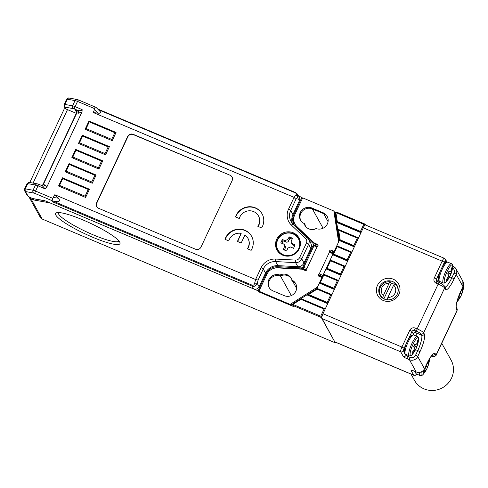 <?xml version="1.0" encoding="UTF-8"?>
<svg xmlns="http://www.w3.org/2000/svg" width="488" height="488" viewBox="0 0 488 488"><rect width="100%" height="100%" fill="white"/><g stroke="black" fill="none" stroke-linecap="round" stroke-linejoin="round"><path stroke-width="0.73" d="M411.006 374.095L414.458 380.323A20.917 20.093 -29 0 0 424.005 388.863A20.917 20.093 -29 0 0 447.795 383.635A20.917 20.093 -29 0 0 451.046 360.046L441.756 343.277M397.5 287.164A13.597 13.06 151 0 1 397.818 287.243M394.31 284.315A9.412 9.046 -29 0 0 393.56 283.955A9.412 9.046 -29 0 0 391.162 283.308L390.315 281.783L389.119 283.235L383.367 295.521L382.726 297.985A9.412 9.046 151 0 1 380.542 295.399A9.412 9.046 151 0 1 381.207 285.761A9.412 9.046 151 0 1 390.315 281.783M382.921 298.333L382.726 297.985M387.24 299.888L387.875 297.424L393.627 285.144L394.829 283.693A9.412 9.046 151 0 1 397.012 286.273A9.412 9.046 151 0 1 397.805 292.824M387.875 297.424A7.32 7.033 -29 0 0 393.627 285.144M389.119 283.235A7.32 7.033 -29 0 0 383.367 295.521M391.162 283.308L383.873 298.869M426.286 369.849A27.139 4.532 -154.9 0 0 426.317 369.8A27.139 4.532 -154.9 0 0 426.408 369.361L425.255 370.721A27.139 26.078 151 0 1 423.511 373.113A26.352 4.398 -154.9 0 0 423.059 372.301A27.139 26.078 -29 0 0 424.804 369.904L425.396 367.531A27.139 4.532 -154.9 0 0 425.194 367.305M426.536 364.432L427.952 363.182A27.139 26.078 -29 0 0 428.659 360.351A26.352 4.398 25.1 0 1 429.111 361.163A27.139 26.078 151 0 1 428.403 363.993L427.811 366.372A27.139 4.532 25.1 0 1 427.756 366.726A27.139 4.532 25.1 0 1 427.683 366.86A26.352 25.321 151 0 1 426.341 369.751M426.408 369.361L425.329 368.867M428.543 360.925L429.111 361.163M425.78 366.055L427.683 366.86M293.227 232.782A12.548 12.06 -29 0 0 278.953 235.917A12.548 12.06 -29 0 0 277.001 250.076A12.548 12.06 -29 0 0 282.729 255.194A12.548 12.06 -29 0 0 297.003 252.064A12.548 12.06 -29 0 0 298.955 237.906A12.548 12.06 -29 0 0 293.227 232.782M54.815 194.73L58.231 198.14C60.103 200.245 59.81 201.434 57.34 201.709L54.717 201.794L252.095 285.157C253.266 285.486 254.089 284.955 254.565 283.577A2.092 1.171 14 0 0 257.261 283.406C256.011 286.005 254.272 286.889 252.034 286.066L53.149 202.062L52.155 200.702L52.747 198.329L54.815 194.73L255.578 279.52L261.123 267.68A14.64 14.067 151 0 1 275.531 259.055L295.484 260.086A4.185 4.02 -29 0 0 299.595 257.621L306.421 243.054A4.185 4.02 -29 0 0 305.592 238.504L291.428 225.127A14.64 14.067 151 0 1 288.524 209.187L294.069 197.347L93.306 112.557L94.739 108.69C94.757 107.372 95.142 106.915 95.898 107.329L78.629 100.003A2.092 0.464 -67.1 0 1 78.69 100.058M93.306 112.557L98.033 113.167C100.784 113.405 101.364 112.722 99.772 111.124L96.288 107.628M89.457 189.228L62.403 177.797L58.548 186.013L85.607 197.445L89.457 189.228L88.243 189.454L62.69 178.663L59.542 185.385L85.095 196.176L88.243 189.454M102.754 160.839L75.695 149.413L71.846 157.63L98.905 169.055L102.754 160.839L101.541 161.064L75.988 150.273L72.84 156.996L98.393 167.787L101.541 161.064M76.64 112.453L75.494 110.386A4.185 0.695 25.1 0 1 76.195 110.136L77.793 110.416C79.977 110.959 81.429 110.697 82.149 109.629L82.014 111.904L46.744 187.197L45.055 188.813L42.45 185.867M230.141 175.271L133.181 134.322A4.185 4.02 -29 0 0 127.679 136.469L96.532 202.953A4.185 4.02 -29 0 0 98.539 208.272L195.499 249.222A4.185 4.02 -29 0 0 201.001 247.074L232.148 180.59A4.185 4.02 -29 0 0 230.141 175.271L133.352 134.621A4.185 4.02 -29 0 0 127.844 136.774L96.703 203.258A4.185 4.02 -29 0 0 96.722 206.717M241.176 233.398L237.412 241.426L241.17 243.012L244.933 234.984A10.455 10.047 151 0 1 247.916 238.272A10.455 10.047 151 0 1 247.343 248.752L251.131 250.35A14.64 14.067 -29 0 0 251.57 236.241A14.64 14.067 -29 0 0 237.546 229.232A14.64 14.067 -29 0 0 224.999 239.315L228.793 240.913A10.455 10.047 151 0 1 241.176 233.398L237.674 241.536M235.497 216.904L239.291 218.508A10.455 10.047 151 0 1 248.154 210.883A10.455 10.047 151 0 1 258.414 215.861A10.455 10.047 151 0 1 257.841 226.34L261.629 227.939A14.64 14.067 -29 0 0 262.068 213.829A14.64 14.067 -29 0 0 248.044 206.821A14.64 14.067 -29 0 0 235.497 216.904M112.203 140.672L116.052 132.455L88.993 121.024L85.144 129.241L112.203 140.672L111.691 139.403L114.839 132.681L89.286 121.884L86.132 128.612L111.691 139.403M96.106 175.033L69.046 163.608L65.197 171.825L92.256 183.25L96.106 175.033L94.892 175.259L69.339 164.468L66.191 171.19L91.744 181.981L94.892 175.259M82.344 135.219L78.495 143.435L105.554 154.861L109.403 146.644L82.344 135.219L82.637 136.079L79.483 142.801L105.042 153.598L108.19 146.87L82.637 136.079M305.592 238.504A2.092 0.555 -46.6 0 1 307.312 237.491A2.092 0.555 -46.6 0 1 307.336 237.528A6.277 6.027 151 0 1 308.434 238.937L310.679 242.994A6.277 6.027 151 0 1 310.832 248.416L304.006 262.983A6.277 6.027 151 0 1 297.832 266.68L277.885 265.643A12.548 12.06 -29 0 0 265.533 273.042L259.116 286.749A4.185 4.02 151 0 1 253.607 288.896L44.78 200.696L33.385 198.659A2.092 1.751 100.2 0 0 33.892 198.848C30.793 198.085 28.493 196.823 26.98 195.06L24.681 190.918A2.092 2.007 151 0 0 25.638 191.772L27.932 195.914A3.349 0.561 -154.9 0 0 30.207 197.451A3.349 0.561 -154.9 0 0 33.385 198.659M97.618 108.958L295.716 192.626A2.092 0.464 112.9 0 1 295.777 192.687L297.631 194.291L299.254 197.225A4.185 4.02 151 0 1 299.358 200.843L292.934 214.549A12.548 12.06 -29 0 0 292.312 223.242M232.129 177.132A4.185 4.02 -29 0 0 230.305 175.57M251.655 236.393A14.64 14.067 -29 0 0 237.735 229.537A14.64 14.067 -29 0 0 225.236 239.413M247.916 238.272L248.081 238.577A10.455 10.047 151 0 1 247.629 248.874M262.154 213.982A14.64 14.067 -29 0 0 248.233 207.126A14.64 14.067 -29 0 0 235.734 217.007M258.414 215.861L258.579 216.166A10.455 10.047 151 0 1 258.128 226.463M295.319 192.87A2.092 0.464 112.9 0 1 295.716 192.626L297.631 194.291L297.503 197.5A2.092 1.665 -139.6 0 0 296.045 195.029C296.625 194.157 296.381 193.437 295.319 192.87L98.338 109.678M53.149 202.062L54.717 201.794M254.565 283.577L255.578 279.52L258.103 280.051L257.261 283.406L259.116 286.749M296.045 195.029L294.069 197.347L295.868 199.421L290.683 210.487L292.934 214.549M66.154 109.111L65.178 107.354A2.092 0.348 -154.9 0 1 65.532 107.232L73.249 108.611A2.092 0.348 -154.9 0 1 74.493 109.025L77.793 110.416A2.092 1.751 -79.8 0 1 78.446 113.204L76.848 112.923L43.255 184.635L44.853 184.921A2.092 1.751 -79.8 0 1 42.999 186.068M116.052 132.455L114.839 132.681M89.286 121.884L88.993 121.024M86.132 128.612L85.144 129.241M78.495 143.435L79.483 142.801M105.042 153.598L105.554 154.861M108.19 146.87L109.403 146.644M75.695 149.413L75.988 150.273M72.84 156.996L71.846 157.63M98.393 167.787L98.905 169.055M69.046 163.608L69.339 164.468M66.191 171.19L65.197 171.825M91.744 181.981L92.256 183.25M62.403 177.797L62.69 178.663M59.542 185.385L58.548 186.013M85.095 196.176L85.607 197.445M449.436 277.227A27.139 4.532 -154.9 0 0 449.466 277.184A27.139 4.532 -154.9 0 0 449.564 276.739L448.405 278.099A27.139 26.078 151 0 1 446.666 280.49A26.352 4.398 -154.9 0 0 446.215 279.679A27.139 26.078 -29 0 0 447.954 277.288L448.551 274.909A27.139 4.532 -154.9 0 0 447.636 273.981A26.352 25.321 -29 0 0 449.039 270.993A27.139 4.532 25.1 0 1 449.948 271.92L448.838 271.487M448.85 271.456L449.948 271.92L451.107 270.559A27.139 26.078 -29 0 0 451.815 267.729A26.352 4.398 25.1 0 1 452.266 268.54A27.139 26.078 151 0 1 451.559 271.377L450.961 273.75A27.139 4.532 25.1 0 1 450.906 274.11A27.139 4.532 25.1 0 1 450.839 274.238A26.352 25.321 151 0 1 449.491 277.129M449.564 276.739L448.484 276.245M451.699 268.302L452.266 268.54M448.161 272.981L450.839 274.238M448.259 273.152L447.795 274.128M283.284 249.575A25.626 4.276 25.1 0 1 286.663 251.003A26.529 5.874 -67.1 0 1 287.889 248.038L290.641 246.965A26.529 4.429 25.1 0 1 293.55 248.319A25.626 5.673 -67.1 0 1 295.124 244.958A26.529 4.429 -154.9 0 0 292.214 243.603L291.244 242.719L291.214 240.938A26.529 5.874 -67.1 0 1 292.617 238.303A25.626 4.276 -154.9 0 0 289.231 236.875A26.529 5.874 112.9 0 0 287.829 239.51L285.077 240.584A26.529 4.429 -154.9 0 0 282.345 239.559A25.626 5.673 112.9 0 0 280.771 242.92A26.529 4.429 25.1 0 1 283.504 243.945L284.437 244.769L284.504 246.611A26.529 5.874 112.9 0 0 283.284 249.575M284.437 244.769L285.248 246.233A2.092 2.007 151 0 1 285.297 248.044L284.37 250.021M292.184 239.096L289.933 238.144L288.621 240.944A2.092 2.007 151 0 1 285.87 242.017L283.052 240.828L281.881 243.329M283.052 240.828L282.345 239.559M289.933 238.144L289.231 236.875M294.734 245.763L293.007 245.037A2.092 2.007 151 0 1 292.056 244.183L291.244 242.719M287.829 275.714A8.784 8.442 151 0 1 291.568 278.855A8.784 8.442 151 0 0 280.716 275.848A8.784 8.442 151 0 1 287.829 275.714M287.322 274.805A8.784 8.442 151 0 1 291.33 278.386A8.784 8.442 151 0 1 292.05 280.155L291.647 279.984A8.784 8.442 151 0 1 295.655 283.571A8.784 8.442 151 0 1 294.288 293.477A8.784 8.442 151 0 1 284.297 295.673L273.024 290.909A8.784 8.442 151 0 1 269.01 287.328A8.784 8.442 151 0 1 270.376 277.416A8.784 8.442 151 0 1 280.368 275.226L279.966 275.049A8.784 8.442 151 0 1 287.322 274.805M304.109 223.504L304.616 224.419A8.784 8.442 151 0 0 305.098 225.724A8.784 8.442 151 0 1 304.616 224.419L305.024 224.59L304.518 223.681A8.784 8.442 151 0 1 300.504 220.094A8.784 8.442 151 0 1 301.871 210.188A8.784 8.442 151 0 1 311.863 207.992L323.141 212.756A8.784 8.442 151 0 1 327.149 216.336A8.784 8.442 151 0 1 325.783 226.249A8.784 8.442 151 0 1 315.791 228.439L316.2 228.616A8.784 8.442 151 0 1 304.829 225.273A8.784 8.442 151 0 1 304.109 223.504L304.518 223.681M328.064 221.637L323.648 213.665A8.784 8.442 151 0 1 327.387 216.8A8.784 8.442 151 0 0 323.648 213.665L312.369 208.907L323.648 213.665L323.141 212.756M300.773 220.539A8.784 8.442 151 0 1 302.566 210.901A8.784 8.442 151 0 1 312.369 208.907A8.784 8.442 151 0 0 302.566 210.901A8.784 8.442 151 0 0 300.773 220.539M291.647 279.984L292.153 280.899A8.784 8.442 151 0 1 295.893 284.034A8.784 8.442 151 0 0 292.562 281.088L296.631 288.42M291.324 295.582L280.454 275.97A8.784 8.442 151 0 0 270.913 278.3A8.784 8.442 151 0 0 269.278 287.774A8.784 8.442 151 0 1 271.072 278.136A8.784 8.442 151 0 1 280.875 276.135L280.368 275.226M333.383 253.126L330.114 251.747A1.257 1.208 151 0 1 331.767 251.1L333.908 252.003M318.804 276.22A1.257 1.208 151 0 1 318.92 275.647L320.738 275.311L321.244 276.22L322.348 276.69M292.739 303.963L290.622 305.305L259.427 292.135L258.921 291.22L266.838 274.329A10.876 10.449 151 0 1 277.538 267.918L302.103 269.193L305.11 270.462A1.257 1.208 151 0 0 306.775 268.821L306.732 268.729M314.858 243.957L314.351 243.042L296.905 226.572A10.876 10.449 151 0 1 295.008 224.132L295.514 225.047A10.876 10.449 151 0 0 297.412 227.487L314.858 243.957L317.865 245.226A1.257 1.208 151 0 1 318.072 245.342M335.707 212.5L334.359 211.926L338.892 241.365M317.499 287.036L290.116 304.396L258.921 291.22M290.622 305.305L290.116 304.396M304.176 269.425L303.713 267.967A4.185 0.695 -154.9 0 1 303.682 267.778A4.185 0.695 -154.9 0 1 306.171 268.241L306.824 269.382M295.008 224.132A10.876 10.449 151 0 1 294.752 214.732L302.664 197.841L333.853 211.017L338.617 241.95M334.359 211.926L333.853 211.017M321.934 277.568L319.012 276.33A1.257 1.208 151 0 1 319.176 274.061L329.595 251.826A1.257 1.208 151 0 1 331.26 250.185L334.182 251.418M314.351 243.042L317.359 244.317A1.257 1.208 151 0 1 317.194 246.586L306.775 268.821L306.171 268.241M303.682 267.778L313.833 246.111A4.185 0.695 25.1 0 1 316.322 246.574L317.194 246.586M306.623 270.047L304.335 269.083M322.83 275.647A4.185 0.695 -154.9 0 0 320.073 274.11L319.176 274.061M329.638 251.918L330.224 252.448A4.185 0.695 25.1 0 1 332.981 253.98M321.086 276.562L321.244 276.22M331.962 253.345L332.267 252.692M392.608 281.552A9.833 9.443 -29 0 0 379.664 286.602A9.833 9.443 -29 0 0 379.896 295.094A9.833 9.443 -29 0 0 384.385 299.107A9.833 9.443 -29 0 0 397.33 294.063A9.833 9.443 -29 0 0 397.098 285.565A9.833 9.443 -29 0 0 392.608 281.552M397.098 286.425A9.833 9.443 151 0 1 397.793 287.17M383.226 300.468A11.919 11.456 151 0 1 377.505 285.297A11.919 11.456 151 0 1 393.2 279.179A11.919 11.456 151 0 1 398.928 294.349A11.919 11.456 151 0 1 383.226 300.468M380.89 296.539A9.833 9.443 151 0 1 380.628 295.551M414.477 371.215A2.092 0.464 -67.1 0 1 414.391 371.215A2.092 0.464 -67.1 0 1 414.33 371.155L416.209 371.947L409.456 359.772L407.578 358.979A4.185 0.695 -154.9 0 1 403.259 356.38L400.727 351.811L321.812 318.481A4.185 0.927 -67.1 0 1 323.001 313.729L363.243 227.823A4.185 0.927 -67.1 0 1 365.433 224.986L444.348 258.317A4.185 0.927 -67.1 0 0 442.159 261.153L363.243 227.823M321.812 318.481L334.744 341.82L413.665 375.15L411.134 370.581A4.185 0.695 -154.9 0 1 414.33 371.155M416.362 373.979L416.416 374.076A2.092 2.007 151 0 1 413.665 375.15A4.185 0.927 -67.1 0 0 413.787 375.266L334.866 341.935A4.185 0.927 -67.1 0 1 334.744 341.82M58.316 212.554A33.465 5.588 -154.9 0 0 58.578 214.006A33.465 5.588 -154.9 0 0 93.141 234.819A33.465 5.588 -154.9 0 0 118.926 240.95M92.549 237.192A35.557 5.935 25.1 0 1 56.455 212.792A35.557 5.935 25.1 0 1 82.991 219.948A35.557 5.935 25.1 0 1 119.932 242.524A35.557 5.935 25.1 0 1 92.549 237.192M305.958 226.841L304.622 224.425M300.974 298.613L300.913 299.327L293.489 303.993A0.421 0.403 -29 0 0 293.532 304.707L320.738 316.2L324.056 309.099L300.913 299.327L300.974 298.613L325.276 308.874L321.25 317.468L293.294 305.659A1.257 1.208 151 0 1 293.172 303.518L316.718 288.707L336.836 245.751L351.866 252.101L354.319 246.873L339.538 240.627L335.28 213.628A1.257 1.208 151 0 1 337.031 212.28L364.993 224.09L365.506 225.017M338.666 230.263L340.179 239.852L353.806 245.604L357.301 238.132L338.666 230.263L337.72 229.128L358.515 237.906L360.967 232.678L336.665 222.412L337.306 221.637L360.455 231.41L363.78 224.315L336.574 212.823A0.421 0.403 -29 0 0 335.988 213.274L337.306 221.637M330.187 259.945L330.48 260.805L326.978 268.278L340.508 273.994L344.003 266.521L330.48 260.805L330.187 259.945L345.217 266.296L347.67 261.068L332.639 254.718L333.627 254.083L347.157 259.799L350.652 252.326L337.123 246.617L333.627 254.083M323.538 274.14L323.831 275L320.329 282.473L333.859 288.182L337.354 280.716L323.831 275L323.538 274.14L338.568 280.49L341.02 275.256L325.99 268.912L326.978 268.278M316.718 288.707L317.139 288.439L331.919 294.679L334.371 289.451L319.341 283.101L320.329 282.473M336.836 245.751L337.123 246.617L336.836 245.751L339.459 240.151M325.276 308.874L324.666 308.989L325.276 308.874L327.722 303.646L306.928 294.862L308.569 294.508L327.21 302.377L330.705 294.911L317.078 289.152L308.569 294.508M28.932 196.786A4.185 4.02 -29 0 0 31.049 198.939L42.188 219.033L335.305 342.832L335.585 342.24M42.188 219.033A4.185 4.02 151 0 1 40.278 217.325L29.14 197.231M302.401 198.403L301.858 197.42L298.607 196.048M320.738 316.2L335.305 342.832M258.939 291.251L258.677 291.818L293.855 306.671A1.257 1.208 151 0 1 293.282 306.159L292.721 305.146M258.677 291.818L258.115 290.799L49.922 202.874L33.306 199.891L31.049 198.939M363.78 224.315L364.993 224.09L360.967 232.678L360.455 231.41M358.515 237.906L357.911 238.022L358.515 237.906L354.319 246.873L353.806 245.604M351.866 252.101L351.262 252.217L351.866 252.101L347.67 261.068L347.157 259.799M345.217 266.296L344.613 266.405L345.217 266.296L341.02 275.256L340.508 273.994M338.568 280.49L337.964 280.6L338.568 280.49L334.371 289.451L333.859 288.182M331.919 294.679L331.315 294.795L331.919 294.679L327.722 303.646L327.21 302.377M306.324 270.328L303.133 268.986L303.676 267.833A2.092 2.007 151 0 1 301.688 268.906L301.126 267.894L277.709 266.68A11.712 11.255 -29 0 0 266.18 273.585L258.115 290.799M301.126 267.894A2.092 2.007 -29 0 0 303.182 266.661L303.737 267.662M313.711 246.373L313.156 245.373L303.182 266.661M313.156 245.373A2.092 2.007 -29 0 0 312.741 243.097L308.538 239.126M293.794 214.641A11.712 11.255 -29 0 0 294.069 224.761A11.712 11.255 -29 0 0 294.368 225.273A11.712 11.255 -29 0 1 294.356 215.653L293.794 214.641L301.858 197.42M29.774 182.506L64.27 108.867A4.185 0.695 25.1 0 1 67.496 109.623L76.299 113.344M33.8 198.829L33.306 199.891M317.523 246.428L314.333 245.08L313.869 246.068M301.688 268.906L278.27 267.692A11.712 11.255 -29 0 0 272.609 268.796M318.92 275.647L322.184 277.031M313.107 243.561L313.668 244.579A2.092 2.007 151 0 1 313.808 246.172M314.912 246.123L314.333 245.08M330.022 252.028A4.185 0.695 25.1 0 1 330.986 252.821M339.538 240.627L340.179 239.852M357.832 237.979L338.123 229.671M324.666 308.989L324.056 309.099L324.666 308.989M317.078 289.152L317.139 288.439L317.078 289.152M357.911 238.022L357.301 238.132L357.911 238.022M351.262 252.217L350.652 252.326L351.262 252.217M344.613 266.405L344.003 266.521L344.613 266.405M337.964 280.6L337.354 280.716L337.964 280.6M331.315 294.795L330.705 294.911L331.315 294.795M460.66 291.598L462.069 290.348A27.139 26.078 -29 0 0 462.776 287.517A26.352 4.398 25.1 0 1 463.228 288.329A27.139 26.078 151 0 1 462.52 291.159L461.929 293.538A27.139 4.532 25.1 0 1 461.874 293.892A27.139 4.532 25.1 0 1 461.807 294.026A26.352 25.321 151 0 1 460.459 296.918M460.404 297.015A27.139 4.532 -154.9 0 0 460.434 296.966A27.139 4.532 -154.9 0 0 460.526 296.521L459.446 296.033M460.526 296.521L459.373 297.881A27.139 26.078 151 0 1 457.628 300.279A26.352 4.398 -154.9 0 0 457.463 299.919M457.903 298.54A27.139 26.078 -29 0 0 458.921 297.07L459.513 294.697A27.139 4.532 -154.9 0 0 459.379 294.545M459.928 293.233L461.807 294.026M462.661 288.091L463.228 288.329M415.319 350.067A27.139 4.532 -154.9 0 0 415.349 350.018A27.139 4.532 -154.9 0 0 415.447 349.573L414.288 350.933A27.139 26.078 151 0 1 412.543 353.33A26.352 4.398 -154.9 0 0 412.098 352.519A27.139 26.078 -29 0 0 413.836 350.122L414.434 347.743A27.139 4.532 -154.9 0 0 413.519 346.815A26.352 25.321 -29 0 0 414.922 343.826A27.139 4.532 25.1 0 1 415.831 344.76L414.721 344.321M414.733 344.296L415.831 344.76L416.99 343.4A27.139 26.078 -29 0 0 417.697 340.563A26.352 4.398 25.1 0 1 418.143 341.374A27.139 26.078 151 0 1 417.435 344.211L416.844 346.584A27.139 4.532 25.1 0 1 416.789 346.944A27.139 4.532 25.1 0 1 416.721 347.078A26.352 25.321 151 0 1 415.373 349.963M415.447 349.573L414.361 349.085M417.575 341.136L418.143 341.374M414.044 345.815L416.721 347.078M414.135 345.986L413.678 346.968M421.278 371.947A9.65 2.135 112.9 0 0 421.065 374.186A9.65 2.135 112.9 0 0 423.468 374.015C422.212 375.528 421.113 376.053 420.174 375.589A10.455 2.318 -67.1 0 1 419.808 372.399M415.928 371.868A10.455 2.318 112.9 0 0 416.429 374.003L415.361 372.747L415.196 371.557M427.756 366.726A27.194 27.194 0 0 0 429.483 359.778A9.65 2.135 112.9 0 0 429.531 358.79M427.756 363.725L428.403 363.993M425.993 365.603L427.811 366.372M424.481 370.392L425.255 370.721M277.355 250.673A12.548 12.06 151 0 1 276.245 244.823M294.904 234.478A12.548 12.06 151 0 1 299.272 238.528M94.739 108.69L77.537 101.419L75.085 106.652L82.149 109.629M45.055 188.813L37.991 185.836L35.545 191.064L52.747 198.329M253.607 288.896L252.034 286.066A2.092 0.464 112.9 0 1 252.095 285.157M52.155 200.702L34.947 193.437A2.092 0.348 -154.9 0 0 33.703 193.028L25.986 191.644A2.092 0.348 -154.9 0 0 25.638 191.772M299.358 200.843L297.503 197.5L295.868 199.421M291.428 225.127A2.092 0.555 -46.6 0 1 293.142 224.114A2.092 0.555 -46.6 0 1 293.172 224.151L307.269 237.461M310.832 248.416L308.581 244.36L301.761 258.921L304.006 262.983M297.832 266.68L295.582 262.623L275.635 261.586L277.885 265.643M265.533 273.042L263.282 268.986L258.103 280.051M96.703 203.258L96.532 202.953M127.844 136.774L127.679 136.469M44.853 184.921L46.744 187.197M82.014 111.904L78.446 113.204M33.703 193.028A2.092 1.751 -79.8 0 1 33.05 190.241L35.502 185.007L27.785 183.628L25.333 188.856L33.05 190.241A4.185 0.695 25.1 0 1 35.545 191.064A2.092 0.464 -67.1 0 0 34.947 193.437M76.939 99.454L78.629 100.003A2.092 0.464 -67.1 0 0 77.537 101.419A4.185 0.695 -154.9 0 0 75.042 100.595A2.092 1.751 -79.8 0 1 76.939 99.454L69.223 98.076A2.092 1.751 -79.8 0 0 67.326 99.21L64.88 104.444L72.596 105.823L75.042 100.595L67.326 99.21A4.185 0.695 -154.9 0 0 66.594 99.278L64.148 104.505A4.185 0.695 25.1 0 1 64.88 104.444A2.092 1.751 -79.8 0 0 65.532 107.232M73.249 108.611A2.092 1.751 -79.8 0 1 72.596 105.823A4.185 0.695 25.1 0 1 75.085 106.652A2.092 0.464 -67.1 0 0 74.493 109.025M43.035 186.081L39.089 184.415A2.092 0.464 -67.1 0 0 37.991 185.836A4.185 0.695 -154.9 0 0 35.502 185.007A2.092 1.751 -79.8 0 1 37.399 183.872L39.089 184.415A2.092 0.464 -67.1 0 1 39.15 184.476M37.399 183.872L29.683 182.488A2.092 1.751 -79.8 0 0 27.785 183.628A4.185 0.695 -154.9 0 0 27.053 183.689L24.601 188.923A4.185 0.695 25.1 0 1 25.333 188.856A2.092 1.751 -79.8 0 0 25.986 191.644M299.595 257.621A2.092 0.348 25.1 0 1 301.761 258.921A6.277 6.027 151 0 1 295.582 262.623A2.092 0.317 93 0 1 295.484 260.086M288.524 209.187A2.092 0.348 25.1 0 1 290.683 210.487A12.548 12.06 -29 0 0 290.982 221.332L293.142 224.114L308.434 238.937A6.277 6.027 151 0 1 308.581 244.36A2.092 0.348 25.1 0 0 306.421 243.054M275.531 259.055A2.092 0.317 93 0 0 275.635 261.586A12.548 12.06 -29 0 0 263.282 268.986A2.092 0.348 25.1 0 0 261.123 267.68M290.982 221.332A12.548 12.06 -29 0 0 293.105 224.09M57.34 201.709L52.612 201.093M53.503 197.524L58.231 198.14M98.033 113.167L94.617 109.763M65.178 107.354A2.092 2.007 151 0 1 64.227 106.5L64.148 104.505M27.932 195.914A2.092 2.007 151 0 1 26.98 195.06M42.901 184.763A2.092 0.348 25.1 0 1 42.889 184.665A2.092 0.348 25.1 0 1 43.255 184.635A2.092 1.751 -79.8 0 1 42.139 185.702M76.195 110.136A2.092 1.751 -79.8 0 1 76.848 112.923A2.092 0.348 -154.9 0 0 76.482 112.954L76.445 111.24A2.092 2.007 151 0 0 75.494 110.386M450.906 274.11A27.194 27.194 0 0 0 452.632 267.156A9.65 2.135 112.9 0 0 447.154 271.438A9.65 2.135 112.9 0 0 444.849 282.704A9.65 2.135 112.9 0 0 446.618 281.399C445.361 282.906 444.263 283.43 443.324 282.967A10.455 2.318 -67.1 0 1 445.989 270.797A10.455 2.318 -67.1 0 1 451.461 263.697L447.716 262.117A10.455 2.318 112.9 0 0 442.244 269.211A10.455 2.318 112.9 0 0 439.578 281.387C437.346 281.491 438.425 274.884 441.274 268.986C443.012 265.564 444.373 263.477 445.343 262.727L447.716 262.117M450.906 271.102L451.559 271.377M448.326 272.633L450.961 273.75M447.636 277.77L448.405 278.099M283.839 255.602A12.133 11.657 151 0 1 277.66 250.405A12.133 11.657 151 0 1 277.373 239.919A12.133 11.657 151 0 1 287.95 232.776A12.133 11.657 151 0 1 298.882 238.638A12.133 11.657 151 0 1 300.016 246.635M277.696 239.913A11.663 11.206 -29 0 0 286.139 255.535A11.663 11.206 -29 0 0 298.65 248.764A11.663 11.206 -29 0 0 293.05 233.929A11.663 11.206 -29 0 0 277.696 239.913M285.297 248.044L284.504 246.611M285.87 242.017L285.077 240.584M288.621 240.944L287.829 239.51M293.007 245.037L292.214 243.603M297.412 227.487L296.905 226.572M311.863 207.992L323.08 228.225M320.073 274.11L320.738 275.311M317.359 244.317L317.865 245.226M331.26 250.185L331.767 251.1M323.001 313.729L401.917 347.06L409.792 330.254A4.185 4.02 -29 0 1 415.3 328.107L417.179 328.9L438.175 284.077L436.296 283.284A2.092 0.464 -67.1 0 1 437.388 281.863A2.092 0.464 -67.1 0 1 437.449 281.924M446.099 262.215L445.477 261.092A2.092 0.464 112.9 0 0 444.318 262.452A2.092 0.348 25.1 0 0 442.159 261.153L434.283 277.965A4.185 4.02 -29 0 0 436.296 283.284M426.658 364.06A15.689 3.477 -67.1 0 1 435.326 353.855L436.028 355.124L457.024 310.301L456.323 309.038A15.689 3.477 -67.1 0 1 460.776 291.226L462.959 286.554L456.213 274.378L454.023 279.044A15.689 3.477 -67.1 0 1 445.355 289.25L444.653 287.981L423.657 332.804L424.359 334.073A15.689 3.477 -67.1 0 1 419.906 351.885L417.722 356.551L424.469 368.727L426.658 364.06A2.092 0.348 -154.9 0 1 426.671 364.152C429.702 357.942 431.233 356.332 431.24 356.307L432.941 354.605L432.173 354.544M414.965 371.459L415.209 371.899M431.38 356.124A4.185 0.695 -154.9 0 0 433.277 356.197L432.569 354.928A2.092 2.007 151 0 0 435.326 353.855M444.318 262.452L436.443 279.264L437.712 281.546A11.505 2.55 112.9 0 0 439.438 281.314M449.661 276.818L451.864 277.745L454.053 273.079A4.185 4.02 -29 0 0 452.529 267.997M445.074 287.029A13.597 3.013 112.9 0 0 451.864 277.745A2.092 0.348 25.1 0 1 454.023 279.044M442.104 282.448A13.597 3.013 -67.1 0 1 441.158 283.546M413.452 334.896A11.505 2.55 112.9 0 0 413.214 333.841L411.951 331.553L404.076 348.365A2.092 0.464 112.9 0 0 403.485 350.738L404.247 352.116M405.394 354.19L406.016 355.307L406.345 354.593M413.214 333.841A2.092 2.007 151 0 1 415.971 332.761L421.608 335.146L420.906 333.877A4.185 0.695 -154.9 0 0 416.581 331.273L414.702 330.48L415.971 332.761A13.597 3.013 -67.1 0 1 416.124 336.019M415.544 349.652L417.746 350.579A13.597 3.013 112.9 0 0 421.608 335.146A2.092 2.007 -29 0 0 424.359 334.073M408.657 355.569L408.175 356.606L410.054 357.399A4.185 4.02 -29 0 0 415.562 355.252L417.746 350.579A2.092 0.348 -154.9 0 1 419.906 351.885M416.581 331.273A2.092 0.464 -67.1 0 1 417.179 328.9A6.277 1.049 25.1 0 1 423.657 332.804A2.092 2.007 -29 0 1 420.906 333.877M445.355 289.25A2.092 2.007 -29 0 0 445.306 287.444L444.605 286.175A2.092 2.007 -29 0 1 444.653 287.981A6.277 1.049 -154.9 0 0 438.175 284.077A2.092 0.464 -67.1 0 1 439.267 282.656A2.092 0.464 -67.1 0 1 439.328 282.717M416.209 371.947A6.277 6.027 -29 0 0 424.469 368.727A2.092 0.348 -154.9 0 1 424.481 368.824C422.571 372.063 419.832 373.125 416.27 372.009A2.092 0.464 -67.1 0 1 416.209 371.947M415.562 355.252A2.092 0.348 -154.9 0 1 417.722 356.551A6.277 6.027 151 0 1 409.456 359.772A2.092 0.464 -67.1 0 1 410.054 357.399M452.675 266.668A2.092 0.464 -67.1 0 1 453.139 266.338A2.092 0.464 -67.1 0 1 453.2 266.393A6.277 6.027 151 0 1 456.213 274.378A2.092 0.348 25.1 0 0 454.053 273.079M462.892 286.694A2.092 0.348 25.1 0 0 462.978 286.651A2.092 0.348 25.1 0 0 462.959 286.554A6.277 6.027 -29 0 0 462.813 281.131L456.066 268.955L452.693 266.149M433.277 356.197A2.092 2.007 151 0 0 436.028 355.124A6.277 1.049 25.1 0 1 436.077 355.404L457.073 310.588A6.277 1.049 -154.9 0 0 457.024 310.301A2.092 2.007 151 0 0 456.975 308.495L457.073 310.588M403.485 350.738A2.092 2.007 -29 0 1 400.727 351.811A4.185 0.927 -67.1 0 1 401.917 347.06A2.092 0.348 -154.9 0 1 404.076 348.365M426.591 364.2A2.092 0.348 -154.9 0 0 426.671 364.152L424.481 368.824M416.355 372.009A2.092 0.464 -67.1 0 1 416.27 372.009L412.5 370.49M412.695 370.605A2.092 2.007 151 0 1 411.134 370.581M409.792 330.254A2.092 0.348 -154.9 0 1 411.951 331.553A2.092 2.007 151 0 1 414.702 330.48A2.092 0.464 -67.1 0 1 415.3 328.107M407.578 358.979A2.092 0.464 -67.1 0 1 408.175 356.606A2.092 0.348 25.1 0 1 406.016 355.307A2.092 2.007 -29 0 1 403.259 356.38M437.571 281.942A2.092 2.007 151 0 1 437.712 281.546M437.315 281.863A2.092 2.007 151 0 1 436.443 279.264A2.092 0.348 25.1 0 0 434.283 277.965M445.477 261.092A2.092 2.007 -29 0 0 445.428 259.287L446.923 261.983M460.776 291.226A2.092 0.348 25.1 0 1 460.788 291.318C457.238 299.882 455.737 305.195 456.292 307.263A2.092 2.007 151 0 1 456.323 309.038M293.532 304.707L293.294 305.659L293.855 306.671M67.496 109.623L33.08 183.098M266.722 274.567L266.18 273.585M278.27 267.692L277.709 266.68M320.622 275.183L320.159 276.171M335.28 213.628L335.988 213.274M337.031 212.28L336.574 212.823M293.489 303.993L293.172 303.518M339.855 240.236L354.062 246.239M333.133 254.4L347.413 260.433M326.484 268.595L340.764 274.628M319.835 282.79L334.115 288.817M307.751 294.685L327.466 303.011M324.508 308.922L301.047 299.016M331.157 294.728L317.218 288.841M337.806 280.533L323.782 274.61M344.455 266.344L330.431 260.415M351.104 252.15L337.08 246.226M357.753 237.955L338.33 229.75M336.982 222.022L360.711 232.044M456.914 301.907A9.65 2.135 112.9 0 0 457.585 301.181L456.914 301.919M463.307 284.291L463.6 286.938A9.65 2.135 112.9 0 0 463.484 285.01M458.598 297.558L459.373 297.881M461.874 290.885L462.52 291.159M460.129 292.776L461.929 293.538M416.789 346.944A27.194 27.194 0 0 0 418.515 339.99A9.65 2.135 112.9 0 0 413.031 344.272A9.65 2.135 112.9 0 0 410.731 355.538A9.65 2.135 112.9 0 0 412.5 354.233C411.244 355.74 410.146 356.264 409.206 355.801A10.455 2.318 -67.1 0 1 411.872 343.631A10.455 2.318 -67.1 0 1 417.344 336.531L413.598 334.951A10.455 2.318 112.9 0 0 408.127 342.051A10.455 2.318 112.9 0 0 405.461 354.221C403.228 354.325 404.308 347.718 407.157 341.82C408.895 338.397 410.255 336.311 411.225 335.561L413.598 334.951M416.789 343.936L417.435 344.211M414.208 345.474L416.844 346.584M413.519 350.604L414.288 350.933M380.542 295.399L381.585 297.277M397.012 286.273L398.049 288.152M420.174 375.589L416.429 374.003M429.483 359.778L429.538 358.778M423.468 374.015A27.194 27.194 0 0 0 426.317 369.8M29.683 182.488C29.628 181.933 28.749 182.335 27.053 183.689M65.575 108.934L64.227 106.5M69.223 98.076C69.174 97.521 68.296 97.923 66.594 99.278M24.601 188.923L24.681 190.918M45.195 200.873L33.892 198.848M41.931 185.617L42.889 184.665L76.482 112.954M443.324 282.967L439.578 281.387M452.632 267.156C452.84 265.204 452.449 264.051 451.461 263.697M446.618 281.399A27.194 27.194 0 0 0 449.466 277.184M299.547 239.834L298.882 238.638C294.825 230.318 280.96 231.105 277.367 239.882C275.781 243.488 275.879 246.995 277.66 250.405L278.325 251.594M431.355 356.161L434.418 356.667L436.077 355.404M413.787 375.266L415.605 375.223L416.807 374.168M444.605 286.175L442.756 284.461L436.498 281.07M445.428 259.287L444.348 258.317M456.975 308.495L456.274 307.226M462.813 281.131L462.978 286.651L460.788 291.318M301.005 298.985L324.587 308.947M317.17 288.817L331.236 294.758M323.733 274.585L337.885 280.563M344.534 266.369L330.382 260.391M351.183 252.174L337.031 246.196M457.585 301.181A27.194 27.194 0 0 0 460.434 296.966M461.874 293.892A27.194 27.194 0 0 0 463.6 286.938M409.206 355.801L405.461 354.221M418.515 339.99C418.722 338.038 418.332 336.885 417.344 336.531M412.5 354.233A27.194 27.194 0 0 0 415.349 350.018"/></g></svg>

